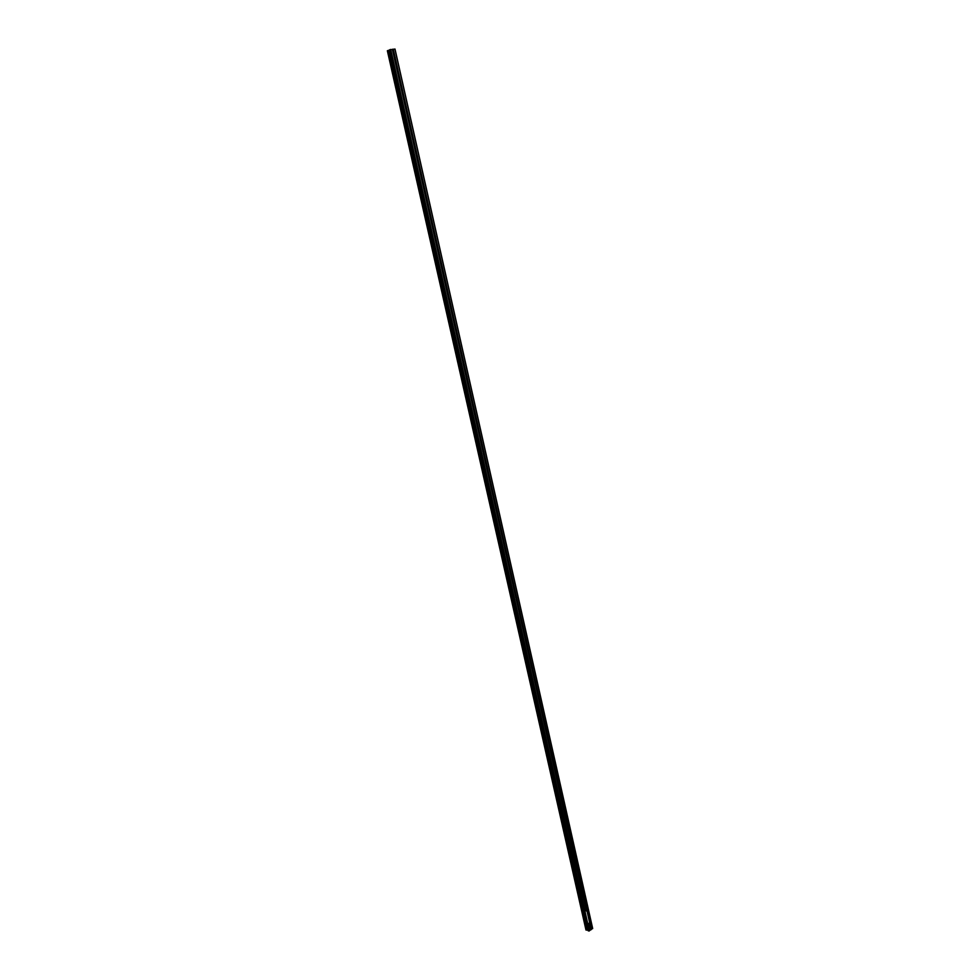<?xml version="1.0" encoding="UTF-8"?>
<svg xmlns="http://www.w3.org/2000/svg" width="980" height="980" viewBox="0 0 980 980"><rect width="100%" height="100%" fill="white"/><g stroke="black" fill="none" stroke-linecap="round" stroke-linejoin="round"><path stroke-width="1.47" d="M395.234 57.526L394.401 58.2L394.168 57.122L395.234 57.526M398.983 74.198L398.162 74.872L397.917 73.794L398.983 74.198M402.719 90.797L401.898 91.471L401.653 90.405L402.719 90.797M406.43 107.31L405.622 107.996L405.377 106.93L406.43 107.31M410.13 123.749L409.322 124.436L409.077 123.382L410.13 123.749M413.817 140.115L413.009 140.802L412.764 139.748L413.817 140.115M417.48 156.396L416.672 157.094L416.439 156.041L417.48 156.396M421.118 172.615L420.322 173.313L420.089 172.26L421.118 172.615M424.757 188.748L423.96 189.446L423.728 188.405L424.757 188.748M428.37 204.808L427.574 205.506L427.341 204.477L428.37 204.808M431.972 220.794L431.176 221.505L430.943 220.476L431.972 220.794M435.549 236.707L434.752 237.417L434.593 236.315L435.549 236.707M439.113 252.546L438.329 253.269L438.158 252.154L439.113 252.546M442.654 268.312L441.882 269.035L441.723 267.92L442.654 268.312M446.194 284.016L445.41 284.739L445.263 283.624L446.194 284.016M449.71 299.635L448.926 300.37L448.779 299.243L449.71 299.635M453.201 315.193L452.429 315.915L452.295 314.801L453.201 315.193M456.692 330.677L455.921 331.412L455.786 330.285L456.692 330.677M460.159 346.087L459.387 346.822L459.265 345.707L460.159 346.087M463.613 361.436L462.842 362.171L462.719 361.044L463.613 361.436M467.043 376.7L466.284 377.447L466.174 376.32L467.043 376.7M470.474 391.914L469.714 392.662L469.604 391.535L470.474 391.914M473.879 407.043L473.12 407.803L473.022 406.663L473.879 407.043M477.26 422.111L476.513 422.87L476.415 421.743L477.26 422.111M480.641 437.117L479.894 437.876L479.808 436.749L480.641 437.117M483.998 452.05L483.25 452.809L483.177 451.682L483.998 452.05M487.342 466.921L486.607 467.693L486.533 466.554L487.342 466.921M490.674 481.731L489.939 482.491L489.865 481.352L490.674 481.731M493.994 496.468L493.259 497.24L493.197 496.088L493.994 496.468M497.301 511.131L496.554 511.915L496.505 510.764L497.301 511.131M500.584 525.745L499.849 526.517L499.8 525.378L500.584 525.745M503.855 540.286L503.12 541.07L503.083 539.919L503.855 540.286M507.113 554.766L506.378 555.55L506.354 554.398L507.113 554.766M510.36 569.184L509.625 569.968L509.612 568.817L510.36 569.184M513.581 583.541L512.859 584.325L512.846 583.173L513.581 583.541M516.803 597.825L516.08 598.621L516.08 597.457L516.803 597.825M520 612.059L519.29 612.855L519.29 611.692L520 612.059M523.185 626.22L522.475 627.016L522.266 626.11L523.185 626.22M526.37 640.332L525.648 641.128L525.672 639.965L526.37 640.332M529.531 654.37L528.808 655.179L528.612 654.273L529.531 654.37M532.667 668.36L531.969 669.168L531.993 667.992L532.667 668.36M535.803 682.288L535.105 683.085L534.896 682.19L535.803 682.288M538.927 696.143L538.216 696.952L538.02 696.057L538.927 696.143M542.026 709.949L541.327 710.77L541.132 709.875L542.026 709.949M545.125 723.693L544.427 724.514L544.231 723.632L545.125 723.693M548.2 737.389L547.502 738.197L547.306 737.315L548.2 737.389M551.274 751.011L550.576 751.832L550.38 750.95L551.274 751.011M554.325 764.584L553.627 765.405L553.431 764.535L554.325 764.584M557.363 778.096L556.677 778.929L556.481 778.047L557.363 778.096M560.389 791.558L559.702 792.379L559.507 791.509L560.389 791.558M563.402 804.96L562.728 805.781L562.532 804.923L563.402 804.96M566.403 818.3L565.73 819.133L565.534 818.263L566.403 818.3M569.404 831.579L568.719 832.424L568.523 831.567L569.404 831.579M572.381 844.821L571.695 845.654L571.512 844.797L572.381 844.821M575.346 857.99L574.672 858.835L574.476 857.978L575.346 857.99M578.298 871.11L577.624 871.955L577.428 871.11L578.298 871.11M581.238 884.181L580.564 885.026L580.368 884.181L581.238 884.181M584.166 897.19L583.492 898.035L583.308 897.202L584.166 897.19M587.081 910.151L586.408 910.996L586.224 910.163L587.081 910.151M589.985 923.05L589.323 923.907L589.127 923.074L589.985 923.05M389.391 49.907L395.001 49.074L592.643 928.366L588.882 931L588.086 930.694L389.391 49.907L588.086 930.694M389.428 50.115L387.357 50.752L585.979 929.995L587.939 930.069M583.663 898.035L586.248 910.371M580.54 884.977L583.333 897.411M577.808 871.955L580.405 884.389M574.635 858.786L577.465 871.318M571.671 845.605L574.501 858.198M568.694 832.363L571.536 845.005M565.693 819.072L568.559 831.775M562.692 805.732L565.558 818.484M559.678 792.318L562.557 805.131M556.922 778.916L559.543 791.717M553.896 765.405L556.505 778.255M550.846 751.819L553.467 764.731M547.783 738.185L550.405 751.158M544.709 724.502L547.33 737.524M541.621 710.745L544.255 723.828M538.522 696.939L541.156 710.071M535.411 683.072L538.045 696.266M532.287 669.144L534.921 682.386M528.771 655.093L531.785 668.458M525.611 641.043L528.637 654.469M522.83 627.004L525.476 640.418M519.241 612.757L522.291 626.306M516.448 598.596L519.106 612.12M512.822 584.227L515.897 597.886M509.588 569.87L512.675 583.59M506.783 555.525L509.441 569.233M503.083 540.972L506.195 554.803M499.8 526.419L502.936 540.311M496.517 511.805L499.653 525.758M493.21 497.13L496.37 511.144M489.89 482.38L493.063 496.468M486.558 467.57L489.743 481.719M483.214 452.699L486.411 466.909M479.845 437.754L483.054 452.025M476.464 422.748L479.698 437.092M473.071 407.68L476.317 422.074M469.665 392.527L472.924 406.994M466.235 377.325L469.506 391.853M462.793 362.037L466.088 376.639M459.338 346.687L462.646 361.351M455.872 331.277L459.179 346.001M452.38 315.781L455.712 330.579M448.877 300.223L452.221 315.082M445.361 284.592L448.718 299.525M441.821 268.888L445.202 283.894M438.268 253.11L441.662 268.177M434.704 237.27L438.109 252.399M431.114 221.345L434.544 236.56M427.513 205.347L430.955 220.635M423.899 189.287L427.354 204.636M420.261 173.142L423.74 188.564M416.61 156.923L420.102 172.419M412.948 140.63L416.451 156.2M409.26 124.264L412.776 139.895M405.561 107.812L409.089 123.529M401.837 91.287L405.389 107.077M398.101 74.688L401.665 90.552M394.34 58.004L397.929 73.941M392.38 49.27L394.18 57.257M390.714 49.441L589.384 930.914M589.286 923.87L590.671 930.008M586.934 910.641L589.642 922.707M587.081 910.481L589.85 922.805M583.492 898.035L586.224 910.163M584.019 897.68L586.738 909.808M584.166 897.521L586.947 909.906M580.564 885.026L583.308 897.202M581.091 884.67L583.823 896.847M581.238 884.511L584.031 896.945M577.624 871.955L580.368 884.181M578.151 871.612L580.895 883.838M578.298 871.453L581.103 883.923M574.672 858.835L577.428 871.11M575.199 858.492L577.955 870.767M575.346 858.333L578.163 870.865M571.695 845.654L574.476 857.978M572.234 845.311L575.003 857.635M572.381 845.152L575.211 857.733M568.719 832.424L571.512 844.797M569.258 832.081L572.038 844.466M569.404 831.922L572.246 844.564M565.73 819.133L568.523 831.567M566.256 818.802L569.062 831.224M566.416 818.631L569.27 831.334M562.728 805.781L565.534 818.263M563.255 805.462L566.073 817.945M563.402 805.291L566.281 818.043M559.702 792.379L562.532 804.923M560.241 792.061L563.071 804.592M560.389 791.901L563.267 804.69M556.677 778.929L559.507 791.509M557.216 778.61L560.046 791.191M557.363 778.439L560.254 791.289M553.627 765.405L556.481 778.047M554.178 765.098L557.02 777.74M554.325 764.927L557.228 777.838M550.576 751.832L553.431 764.535M551.128 751.525L553.982 764.216M551.274 751.354L554.19 764.314M547.502 738.197L550.38 750.95M548.053 737.891L550.919 750.643M548.2 737.732L551.128 750.741M544.427 724.514L547.306 737.315M544.978 724.208L547.857 737.009M545.125 724.036L548.065 737.119M541.327 710.77L544.231 723.632M541.879 710.463L544.77 723.326M542.026 710.292L544.99 723.424M538.216 696.952L541.132 709.875M538.779 696.67L541.683 709.581M538.927 696.498L541.891 709.679M535.105 683.085L538.02 696.057M535.656 682.803L538.571 695.776M535.803 682.631L538.779 695.874M531.969 669.168L534.896 682.19M532.52 668.875L535.46 681.909M532.667 668.703L535.668 682.007M528.808 655.179L531.76 668.262M529.371 654.897L532.324 667.98M529.531 654.726L532.532 668.078M525.648 641.128L528.612 654.273M526.211 640.859L529.176 653.991M526.37 640.675L529.384 654.089M522.475 627.016L525.452 640.222M523.038 626.747L526.015 639.94M523.198 626.575L526.223 640.05M519.29 612.855L522.266 626.11M519.853 612.586L522.83 625.84M520 612.414L523.051 625.938M516.08 598.621L519.082 611.937M516.656 598.351L519.645 611.667M516.803 598.18L519.865 611.777M512.859 584.325L515.872 597.702M513.434 584.068L516.448 597.433M513.581 583.896L516.656 597.543M509.625 569.968L512.65 583.394M510.2 569.711L513.226 583.149M510.36 569.539L513.447 583.247M506.378 555.55L509.416 569.037M506.966 555.305L509.992 568.792M507.113 555.121L510.213 568.89M503.12 541.07L506.17 554.619M503.708 540.825L506.758 554.374M503.855 540.642L506.966 554.472M499.849 526.517L502.912 540.127M500.437 526.285L503.487 539.882M500.584 526.101L503.708 539.992M496.554 511.915L499.641 525.574M497.142 511.67L500.216 525.341M497.301 511.499L500.437 525.452M493.687 497.203L496.346 510.96M493.846 497.007L496.934 510.727M493.994 496.823L497.154 510.837M490.38 482.454L493.038 496.284M490.527 482.27L493.626 496.052M490.674 482.087L493.846 496.162M486.607 467.693L489.718 481.535M487.195 467.472L490.306 481.315M487.354 467.288L490.527 481.425M483.716 452.772L486.386 466.725M483.851 452.601L486.974 466.505M483.998 452.417L487.195 466.615M480.359 437.84L483.042 451.854M480.494 437.668L483.63 451.633M480.641 437.484L483.851 451.743M476.991 422.821L479.673 436.909M477.113 422.662L480.274 436.7M477.272 422.478L480.494 436.81M473.597 407.754L476.292 421.902M473.72 407.594L476.893 421.694M473.879 407.411L477.113 421.804M470.204 392.613L472.899 406.823M470.314 392.466L473.499 406.627M470.474 392.27L473.72 406.737M466.284 377.447L469.494 391.682M466.897 377.263L470.094 391.486M467.043 377.067L470.314 391.596M463.356 362.122L466.064 376.467M463.454 361.988L466.676 376.271M463.613 361.791L466.897 376.381M459.387 346.822L462.621 361.179M460 346.651L463.234 360.995M460.159 346.454L463.454 361.106M456.447 331.363L459.167 345.83M456.533 331.24L459.779 345.658M456.692 331.044L460 345.769M452.968 315.866L455.7 330.407M453.054 315.756L456.313 330.236M453.201 315.56L456.533 330.346M448.926 300.37L452.209 314.923M449.551 300.199L452.821 314.752M449.71 300.003L453.054 314.862M445.41 284.739L448.705 299.353M446.035 284.58L449.33 299.194M446.194 284.384L449.551 299.304M441.882 269.035L445.177 283.722M442.507 268.888L445.814 283.575M442.666 268.692L446.035 283.686M438.329 253.269L441.649 268.018M438.954 253.122L442.274 267.871M439.113 252.926L442.507 267.981M434.752 237.417L438.097 252.24M435.39 237.282L438.721 252.105M435.549 237.087L438.954 252.215M431.176 221.505L434.532 236.4M431.813 221.37L435.157 236.254M431.972 221.174L435.39 236.364M427.574 205.506L430.943 220.476M428.211 205.383L431.58 220.341M428.37 205.188L431.8 220.451M423.96 189.446L427.341 204.477M424.597 189.324L427.978 204.355M424.757 189.128L428.211 204.465M420.322 173.313L423.728 188.405M420.971 173.191L424.365 188.282M421.13 172.982L424.597 188.405M416.672 157.094L420.089 172.26M417.321 156.984L420.738 172.149M417.48 156.776L420.959 172.26M413.009 140.802L416.439 156.041M413.658 140.704L417.088 155.93M413.817 140.495L417.309 156.053M409.322 124.436L412.764 139.748M409.971 124.338L413.413 139.65M410.13 124.129L413.646 139.76M405.622 107.996L409.077 123.382M405.818 108.094L409.738 123.284M406.43 107.69L409.971 123.394M401.898 91.471L405.377 106.93M402.56 91.385L406.038 106.832M402.719 91.177L406.271 106.955M398.162 74.872L401.653 90.405M398.823 74.799L402.315 90.319M398.983 74.59L402.547 90.43M394.401 58.2L397.917 73.794M394.646 58.31L398.578 73.721M395.234 57.918L398.811 73.843M589.985 923.38L591.369 929.53M394.928 49L592.643 928.636M393.262 49.172L395.063 57.158M589.838 923.54L591.185 929.555M589.323 923.907L590.671 929.922M388.497 50.421L587.045 929.983M388.582 50.397L587.118 929.971M390.138 49.576L588.882 931M392.404 49.294L394.168 57.122M393.066 49.221L394.83 57.048M387.382 50.727L586.016 930.032M387.602 50.642L586.248 930.106M387.688 50.605L586.334 930.118M387.749 50.593L586.383 930.106M387.823 50.58L586.444 930.081M388.852 50.335L587.363 929.922M389.023 50.286L587.522 929.934M389.44 49.87L588.147 930.755M387.357 50.752L585.979 929.995"/></g></svg>
